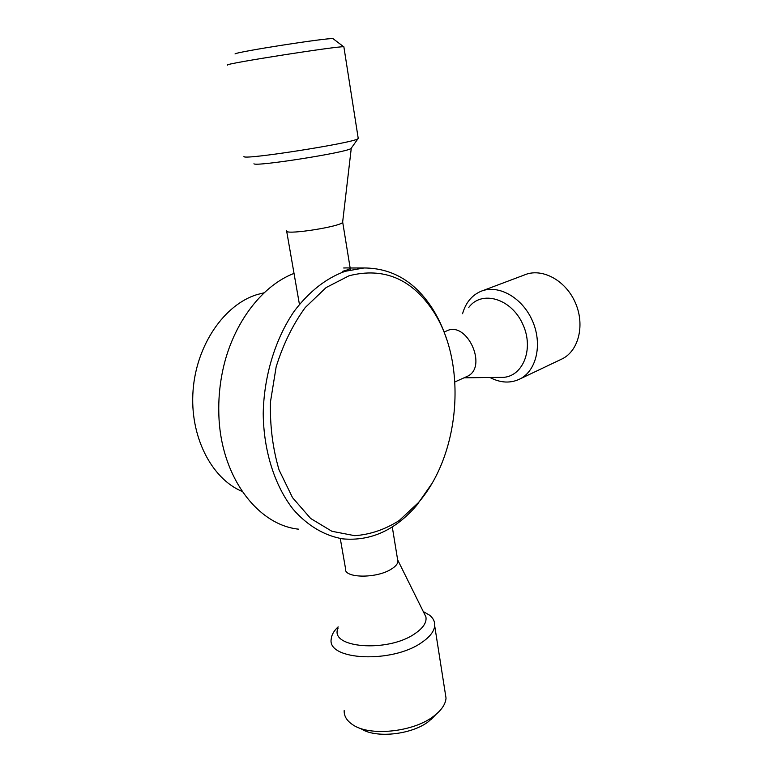 <?xml version="1.0" encoding="UTF-8"?>
<svg xmlns="http://www.w3.org/2000/svg" width="773" height="773" viewBox="0 0 773 773"><rect width="100%" height="100%" fill="white"/><g stroke="black" fill="none" stroke-linecap="round" stroke-linejoin="round"><path stroke-width="1.16" d="M349.077 275.758C383.746 266.975 411.835 278.821 433.344 311.297C467.549 363.204 460.389 454.379 418.319 502.711L399.206 520.538C385.08 529.505 370.257 534.549 354.749 535.689L331.907 531.283L310.64 518.461L292.532 497.648L279.072 469.974C272.772 448.659 269.893 426 270.453 401.989L276.154 366.846C283.15 344.343 292.832 324.573 305.229 307.538L326.1 287.575L349.077 275.758M446.765 339.608C443.074 328.119 438.223 317.664 432.213 308.234C414.879 281.517 392.153 268.096 364.044 267.97L345.164 271.304C326.303 278.067 309.335 291.353 294.242 311.171C275.362 338.68 263.902 375.949 263.216 413.536C263.603 451.017 274.705 485.676 293.064 509.175C307.422 525.717 324.621 535.776 342.768 538.868C370.692 541.38 395.351 530.181 416.744 505.291L431.431 484.265M298.513 529.167C256.887 524.848 219.909 475.279 218.817 413.091C218.488 400.462 219.474 387.901 221.774 375.407C230.538 326.612 260.491 286.165 294.03 273.4M343.695 267.999C352.449 267.564 352.121 268.666 342.7 271.304M242.171 491.454C211.319 478.603 189.549 436.04 193.076 390.394C196.448 344.739 224.499 304.465 257.09 294.571L264.202 292.774M468.805 307.393C481.598 289.894 511.224 298.301 522.751 324.138C534.771 349.744 522.094 378.567 500.73 377.379L464.09 377.794M462.573 313.703C465.626 302.91 471.636 295.489 480.603 291.46C497.599 284.039 521.562 296.813 532.027 319.935C542.694 342.941 536.955 370.093 520.442 378.722C510.895 383.524 500.73 383.118 489.966 377.504M444.089 331.975L446.601 330.97C466.882 320.264 488.275 367.156 467.269 376.364L466.051 376.915M482.516 290.745L524.432 274.956C541.361 267.603 564.879 279.633 574.919 301.77C585.161 323.8 579.18 350.024 562.744 358.595L560.164 359.822M429.633 615.24L423.266 611.54L429.633 615.24C433.324 618.255 435.006 621.792 434.697 625.85C434.097 631.435 429.827 636.942 421.874 642.382C392.346 663.717 326.65 660.413 331.24 638.913C331.598 634.884 333.897 630.865 338.13 626.855M423.826 612.66L425.904 616.854C426.899 622.4 423.237 627.995 414.917 633.657C387.573 653.03 328.235 647.871 338.149 627.995M445.113 692.241L446.031 698.096C445.625 703.585 442.301 708.996 436.04 714.349L433.701 716.194C413.313 732.244 369.011 736.679 352.411 724.514C346.719 720.639 343.966 715.991 344.169 710.561M397.544 559.256L397.931 561.604C397.554 564.184 395.245 566.754 391.003 569.295C375.775 578.909 343.115 578.098 345.502 568.416L340.275 538.491M360.566 728.417C374.654 738.64 411.507 734.949 428.648 721.46L435.305 715.102M243.92 156.301L244.026 156.697C245.514 159.847 351.841 143.169 357.899 138.84L358.16 137.981M253.931 163.799C255.737 166.765 345.415 152.696 350.971 148.58L351.493 147.846M227.591 65.145L227.475 64.922C228.151 63.144 338.41 45.926 343.685 46.776L343.908 47.105M286.493 230.741L286.638 231.32C288.725 234.77 340.265 226.547 342.613 222.392L342.7 221.629M333.414 38.959L333.018 38.65C327.974 37.587 236.065 51.926 235.031 53.936M433.344 311.297L432.213 308.234M418.319 502.711L416.744 505.291M350.15 267.989L364.044 267.97M520.442 378.722L562.744 358.595M454.92 381.92L467.269 376.364M434.697 625.85L446.031 698.096M397.892 560.348L425.904 616.854M392.278 526.906L397.931 561.604M430.619 719.914L436.04 714.349M350.971 148.58L357.899 138.84M358.266 138.638L343.859 46.776M342.613 222.392L351.251 148.416M350.449 269.845L342.71 222.266M299.422 304.34L286.696 231.369M333.018 38.65L343.685 46.776"/></g></svg>
